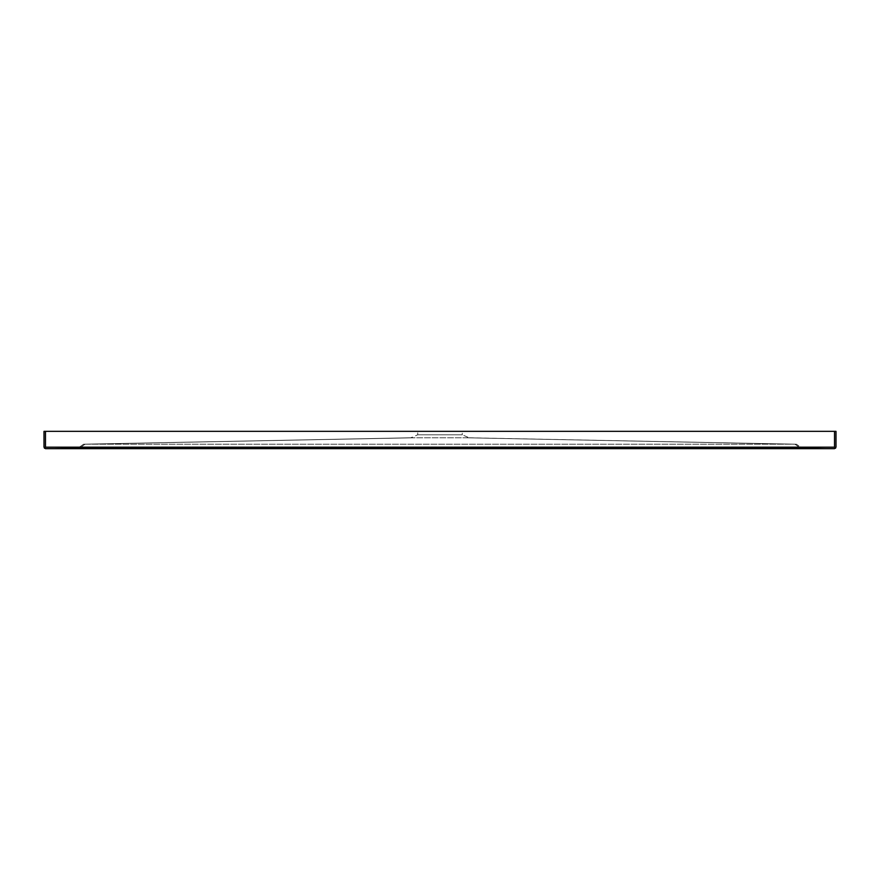 <?xml version="1.0" encoding="UTF-8"?>
<svg xmlns="http://www.w3.org/2000/svg" width="880" height="880" viewBox="0 0 880 880"><rect width="100%" height="100%" fill="white"/><g stroke="black" fill="none" stroke-linecap="round" stroke-linejoin="round"><path stroke-width="0.66" stroke-dasharray="4.4 3.3" d="M45.485 431.343L44 431.343L44 447.172L45.485 448.657L834.515 448.657L836 447.172L836 431.343L834.515 431.343L834.515 447.172L45.485 447.172L45.485 431.343L834.515 431.343M833.525 448.657L46.475 448.657L833.525 448.657L801.35 447.667L796.4 444.202L801.35 447.667L799.865 447.667L833.525 448.657M469.15 437.778L796.4 444.202L466.015 437.778L796.4 444.202L83.6 444.202L796.4 444.202L466.015 437.778L469.205 437.778L462.275 434.808L417.725 434.808L462.275 434.808L462.275 431.343L417.725 431.343L462.275 431.343M410.861 437.778L83.6 444.202L410.795 437.778L465.927 437.778L410.795 437.778L417.725 434.808L417.725 431.343M415.129 437.778L83.6 444.202L78.65 447.667L799.865 447.667L78.65 447.667L83.6 444.202L414.92 437.778M46.475 448.657L78.65 447.667L46.475 448.657M465.927 437.778L794.915 444.202L799.865 447.667L794.915 444.202L465.927 437.778L794.915 444.202M85.085 444.202L80.135 447.667L85.085 444.202L415.019 437.778M832.04 448.657L799.865 447.667L832.04 448.657M47.96 448.657L80.135 447.667L47.96 448.657"/><path stroke-width="1.32" d="M834.515 431.343L836 431.343L836 447.172L834.515 448.657L45.485 448.657L44 447.172L44 431.343L45.485 431.343L45.485 447.172L44.44 448.228L45.485 447.172L834.515 447.172L835.56 448.228L834.515 447.172L834.515 431.343L45.485 431.343"/></g></svg>
